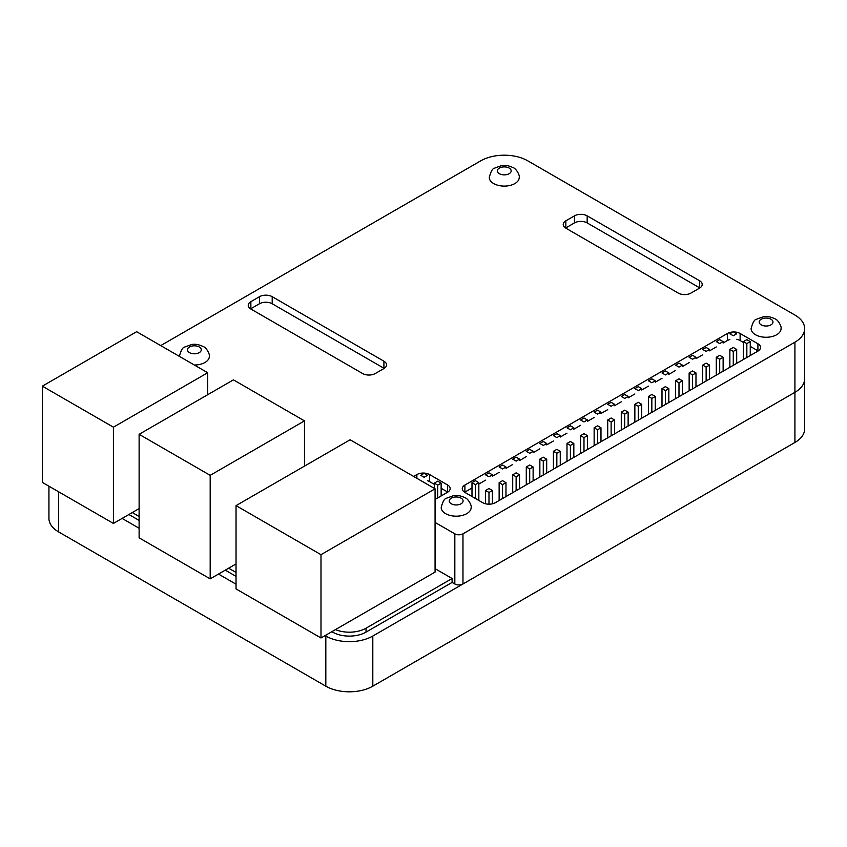 <?xml version="1.0" encoding="UTF-8"?>
<svg xmlns="http://www.w3.org/2000/svg" width="847" height="847" viewBox="0 0 847 847"><rect width="100%" height="100%" fill="white"/><g stroke="black" fill="none" stroke-linecap="round" stroke-linejoin="round"><path stroke-width="1.27" d="M435.072 522.43L454.828 533.832A5.76 3.324 0 0 0 462.97 533.832L462.97 583.985L794.92 392.33A33.224 19.185 0 0 0 804.65 378.768A33.224 19.185 0 0 1 794.92 392.33L372.807 636.033A33.224 19.185 0 0 1 325.82 636.033L325.079 635.61M48.935 486.199L48.935 518.375A33.224 19.185 0 0 0 58.665 531.937L325.82 686.186A33.224 19.185 0 0 0 372.807 686.186L794.92 442.483A33.224 19.185 0 0 0 804.65 428.921L804.65 328.625A33.224 19.185 0 0 0 794.92 315.063L527.755 160.814A33.224 19.185 0 0 0 480.768 160.814L160.718 345.597M122.095 518.417L139.12 528.242M218.484 574.065L236.038 584.197M331.865 631.693L332.606 632.116A23.631 13.637 0 0 0 366.02 632.116L452.107 582.418L454.828 583.985L454.828 533.832M128.882 514.5L139.12 520.407M225.27 570.147L236.038 576.362M462.97 533.832L794.92 342.188A33.224 19.185 0 0 0 804.65 328.625M462.97 583.985A5.76 3.324 180 0 1 454.828 583.985M335.476 629.607A23.631 13.637 0 0 0 366.02 628.199L452.107 578.501L435.072 568.665M452.107 578.501L452.107 582.418M733.576 331.971A8.999 5.198 180 0 1 740.119 333.496L757.917 343.766A8.999 5.198 180 0 1 760.553 347.439A8.999 5.198 180 0 1 757.917 351.113L495.4 502.673A8.999 5.198 180 0 1 482.684 502.673L464.887 492.403A8.999 5.198 180 0 1 462.25 488.73A8.999 5.198 180 0 1 464.887 485.056L727.393 333.496A8.999 5.198 180 0 1 732.941 331.992M758.16 350.965A8.999 5.198 0 0 0 757.917 350.817L750.262 346.402M743.422 342.453L740.119 340.547A8.999 5.198 0 0 0 736.689 339.308M729.86 339.541A8.999 5.198 0 0 0 727.393 340.547L723.126 343.014M716.287 346.963L709.553 350.849M702.714 354.798L695.98 358.683M689.14 362.632L682.407 366.518M675.567 370.467L668.834 374.353M661.994 378.302L655.26 382.188M648.421 386.137L641.698 390.022M634.858 393.971L628.125 397.868M621.285 401.817L614.551 405.702M607.712 409.652L600.978 413.537M594.139 417.486L587.405 421.372M580.566 425.321L573.832 429.207M566.992 433.156L560.259 437.041M553.419 440.991L546.696 444.876M539.857 448.825L533.123 452.711M526.283 456.66L519.55 460.546M512.71 464.495L505.977 468.38M499.137 472.33L492.403 476.215M485.564 480.164L478.83 484.05M471.991 487.999L464.887 492.107A8.999 5.198 0 0 0 464.643 492.255M413.643 476.448L416.872 474.574A8.999 5.198 180 0 1 429.598 474.574L447.523 484.929A8.999 5.198 180 0 1 450.159 488.603A8.999 5.198 180 0 1 447.523 492.276L435.072 499.465M447.767 492.128A8.999 5.198 0 0 0 447.523 491.98L441.139 488.296M434.299 484.346L429.598 481.625A8.999 5.198 0 0 0 427.566 480.747M699.813 287.948A8.999 5.198 0 0 0 699.569 287.8L587.183 222.92A8.999 5.198 0 0 0 574.457 222.92L565.849 227.885A8.999 5.198 0 0 0 565.595 228.034M587.183 215.858L699.569 280.749A8.999 5.198 180 0 1 702.205 284.423A8.999 5.198 180 0 1 699.569 288.096L690.961 293.073A8.999 5.198 180 0 1 678.235 293.073L565.849 228.182A8.999 5.198 180 0 1 563.213 224.508A8.999 5.198 180 0 1 565.849 220.834L574.457 215.858A8.999 5.198 180 0 1 587.183 215.858L587.183 222.92M362.58 373.516L250.86 309.017A8.999 5.198 180 0 1 248.235 305.344A8.999 5.198 180 0 1 250.86 301.67L259.478 296.694A8.999 5.198 180 0 1 272.205 296.694L383.913 361.193A8.999 5.198 180 0 1 386.55 364.866A8.999 5.198 180 0 1 383.913 368.54L375.306 373.516A8.999 5.198 180 0 1 362.58 373.516M384.157 368.392A8.999 5.198 0 0 0 383.913 368.244L272.205 303.755A8.999 5.198 0 0 0 259.478 303.755L250.86 308.721A8.999 5.198 0 0 0 250.617 308.869M132.28 512.541L139.12 516.49M228.669 568.189L236.038 572.445M750.262 341.606L746.842 339.636L743.422 341.606L746.842 343.586L750.262 341.606L750.262 355.528M746.842 343.586L746.842 357.498M743.422 341.606L743.422 359.477M733.28 335.751L736.689 333.771L733.28 331.802L729.86 333.771L733.28 335.751M719.706 343.586L723.126 341.606L719.706 339.636L716.287 341.606L719.706 343.586M733.28 351.42L736.689 349.44L733.28 347.471L729.86 349.44L733.28 351.42L733.28 365.332M729.86 349.44L729.86 367.312M736.689 349.44L736.689 363.363M723.126 357.275L719.706 355.306L716.287 357.275L719.706 359.255L723.126 357.275L723.126 371.198M719.706 359.255L719.706 373.178M716.287 357.275L716.287 375.147M709.553 349.44L706.133 347.471L702.714 349.44L706.133 351.42L709.553 349.44M695.98 357.275L692.56 355.306L689.14 357.275L692.56 359.255L695.98 357.275M709.553 365.121L706.133 363.141L702.714 365.121L706.133 367.09L709.553 365.121L709.553 379.033M706.133 367.09L706.133 381.012M702.714 365.121L702.714 382.982M695.98 372.955L692.56 370.975L689.14 372.955L692.56 374.925L695.98 372.955L695.98 386.867M692.56 374.925L692.56 388.847M689.14 372.955L689.14 390.816M678.987 367.09L682.407 365.121L678.987 363.141L675.567 365.121L678.987 367.09M668.834 372.955L665.414 370.975L661.994 372.955L665.414 374.925L668.834 372.955M682.407 380.79L678.987 378.81L675.567 380.79L678.987 382.759L682.407 380.79L682.407 394.702M675.567 380.79L675.567 398.651M678.987 382.759L678.987 396.682M668.834 388.625L665.414 386.645L661.994 388.625L665.414 390.594L668.834 388.625L668.834 402.537M665.414 390.594L665.414 404.517M661.994 388.625L661.994 406.486M655.26 380.79L651.841 378.81L648.421 380.79L651.841 382.759L655.26 380.79M638.278 390.594L641.698 388.625L638.278 386.645L634.858 388.625L638.278 390.594M655.26 396.46L651.841 394.48L648.421 396.46L651.841 398.429L655.26 396.46L655.26 410.372M651.841 398.429L651.841 412.351M648.421 396.46L648.421 414.321M641.698 404.294L638.278 402.314L634.858 404.294L638.278 406.264L641.698 404.294L641.698 418.217M634.858 404.294L634.858 422.155M638.278 406.264L638.278 420.186M628.125 396.46L624.705 394.48L621.285 396.46L624.705 398.429L628.125 396.46M614.551 404.294L611.132 402.314L607.712 404.294L611.132 406.264L614.551 404.294M628.125 412.129L624.705 410.149L621.285 412.129L624.705 414.098L628.125 412.129L628.125 426.052M624.705 414.098L624.705 428.021M621.285 412.129L621.285 430.001M614.551 419.964L611.132 417.995L607.712 419.964L611.132 421.933L614.551 419.964L614.551 433.886M611.132 421.933L611.132 435.856M607.712 419.964L607.712 437.835M597.558 414.098L600.978 412.129L597.558 410.149L594.139 412.129L597.558 414.098M587.405 419.964L583.985 417.995L580.566 419.964L583.985 421.933L587.405 419.964M600.978 427.799L597.558 425.829L594.139 427.799L597.558 429.778L600.978 427.799L600.978 441.721M597.558 429.778L597.558 443.69M594.139 427.799L594.139 445.67M587.405 435.633L583.985 433.664L580.566 435.633L583.985 437.613L587.405 435.633L587.405 449.556M583.985 437.613L583.985 451.525M580.566 435.633L580.566 453.505M570.412 429.778L573.832 427.799L570.412 425.829L566.992 427.799L570.412 429.778M560.259 435.633L556.839 433.664L553.419 435.633L556.839 437.613L560.259 435.633M573.832 443.468L570.412 441.499L566.992 443.468L570.412 445.448L573.832 443.468L573.832 457.391M566.992 443.468L566.992 461.34M570.412 445.448L570.412 459.36M560.259 451.303L556.839 449.334L553.419 451.303L556.839 453.283L560.259 451.303L560.259 465.225M556.839 453.283L556.839 467.195M553.419 451.303L553.419 469.174M546.696 443.468L543.276 441.499L539.857 443.468L543.276 445.448L546.696 443.468M529.703 453.283L533.123 451.303L529.703 449.334L526.283 451.303L529.703 453.283M546.696 459.138L543.276 457.168L539.857 459.138L543.276 461.117L546.696 459.138L546.696 473.06M543.276 461.117L543.276 475.04M539.857 459.138L539.857 477.009M533.123 466.972L529.703 465.003L526.283 466.972L529.703 468.952L533.123 466.972L533.123 480.895M526.283 466.972L526.283 484.844M529.703 468.952L529.703 482.875M519.55 459.138L516.13 457.168L512.71 459.138L516.13 461.117L519.55 459.138M505.977 466.972L502.557 465.003L499.137 466.972L502.557 468.952L505.977 466.972M519.55 474.818L516.13 472.838L512.71 474.818L516.13 476.787L519.55 474.818L519.55 488.73M516.13 476.787L516.13 490.709M512.71 474.818L512.71 492.679M505.977 482.652L502.557 480.673L499.137 482.652L502.557 484.622L505.977 482.652L505.977 496.564M502.557 484.622L502.557 498.544M499.137 482.652L499.137 500.513M492.403 474.818L488.984 472.838L485.564 474.818L488.984 476.787L492.403 474.818M478.83 482.652L475.411 480.673L471.991 482.652L475.411 484.622L478.83 482.652L478.83 500.45M471.991 482.652L471.991 496.501M475.411 484.622L475.411 498.47M492.403 490.487L488.984 488.507L485.564 490.487L488.984 492.456L492.403 490.487L492.403 503.817M488.984 492.456L488.984 504.187M485.564 490.487L485.564 503.785M441.139 483.129L437.719 481.149L434.299 483.129L437.719 485.098L441.139 483.129L441.139 495.961M437.719 485.098L437.719 497.941M434.299 483.129L434.299 488.37M424.146 477.263L427.566 475.294L424.146 473.314L420.726 475.294L424.146 477.263M42.35 386.158L113.413 427.184L207.716 372.733L136.653 331.706L42.35 386.158L42.35 482.398L113.413 523.435L139.12 508.592M207.716 372.733L207.716 394.702M113.413 427.184L113.413 523.435M139.12 434.31L210.183 475.336L304.486 420.885L233.423 379.858L139.12 434.31L139.12 537.834L210.183 578.861L236.038 563.933M210.183 475.336L210.183 578.861M304.486 420.885L304.486 466.115M320.992 637.971L435.072 572.106L435.072 488.814L350.118 439.773L236.038 505.627L236.038 588.919L320.992 637.971L320.992 554.679L435.072 488.814M236.038 505.627L320.992 554.679M755.492 334.734A14.971 8.639 0 0 0 771.808 336.608A14.971 8.639 0 0 0 781.05 328.625C781.887 326.878 778.149 319.732 774.994 318.821C770.601 316.757 766.736 316.069 763.401 316.757L756.403 319.287C754.381 319.584 752.612 322.696 751.109 328.625A14.971 8.639 0 0 0 755.492 334.734M493.685 183.577A14.971 8.639 0 0 0 510 185.451A14.971 8.639 0 0 0 519.232 177.468C520.069 175.721 516.331 168.574 513.187 167.664C508.782 165.599 504.918 164.911 501.583 165.599L494.595 168.13C492.562 168.426 490.794 171.539 489.291 177.468A14.971 8.639 0 0 0 493.685 183.577M445.596 513.653A14.971 8.639 0 0 0 461.911 515.527A14.971 8.639 0 0 0 471.144 507.544C471.98 505.797 468.243 498.65 465.098 497.74C460.694 495.675 456.829 494.987 453.494 495.675L446.507 498.216C444.474 498.502 442.706 501.615 441.202 507.544A14.971 8.639 0 0 0 445.596 513.653M194.376 365.025A14.971 8.639 0 0 0 209.336 356.386C210.162 354.639 206.435 347.492 203.28 346.582C198.876 344.517 195.011 343.829 191.687 344.517L184.688 347.058C182.656 347.344 180.887 350.457 179.395 356.386M794.92 442.483L794.92 342.188M372.807 686.186L372.807 636.033M58.665 531.937L58.665 491.821M325.82 686.186L325.82 636.033M757.917 343.766L757.917 350.817M740.119 333.496L740.119 340.547M727.393 333.496L727.393 340.547M464.887 485.056L464.887 492.107M416.872 474.574L416.872 478.311M447.523 484.929L447.523 491.98M429.598 474.574L429.598 481.625M699.569 280.749L699.569 287.8M574.457 215.858L574.457 222.92M565.849 220.834L565.849 227.885M383.913 361.193L383.913 368.244M272.205 296.694L272.205 303.755M259.478 296.694L259.478 303.755M250.86 301.67L250.86 308.721M366.02 628.199L366.02 632.116M332.606 631.269L332.606 632.116M761.199 324.856A6.914 3.991 0 0 0 770.971 324.856A6.914 3.991 0 0 0 770.971 319.224A6.914 3.991 0 0 0 761.199 319.224A6.914 3.991 0 0 0 761.199 324.856M499.381 173.699A6.914 3.991 0 0 0 509.153 173.699A6.914 3.991 0 0 0 509.153 168.066A6.914 3.991 0 0 0 499.381 168.066A6.914 3.991 0 0 0 499.381 173.699M451.292 503.785A6.914 3.991 0 0 0 461.064 503.785A6.914 3.991 0 0 0 461.064 498.142A6.914 3.991 0 0 0 451.292 498.142A6.914 3.991 0 0 0 451.292 503.785M189.474 352.627A6.914 3.991 0 0 0 199.246 352.627A6.914 3.991 0 0 0 199.246 346.984A6.914 3.991 0 0 0 189.474 346.984A6.914 3.991 0 0 0 189.474 352.627"/></g></svg>

